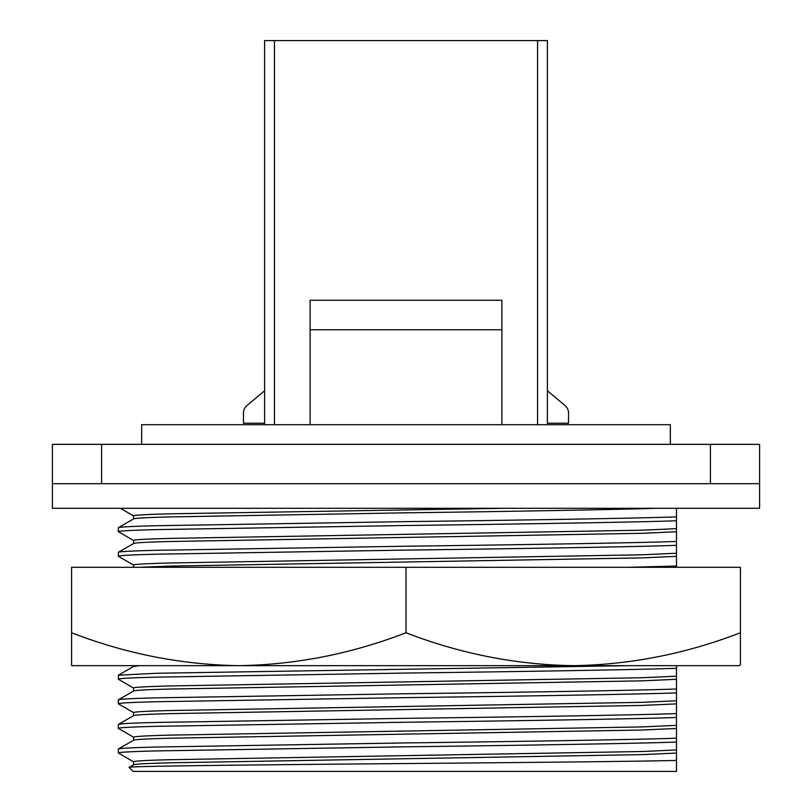 <?xml version="1.0" encoding="UTF-8"?>
<svg xmlns="http://www.w3.org/2000/svg" width="812" height="812" viewBox="0 0 812 812"><rect width="100%" height="100%" fill="white"/><g stroke="black" fill="none" stroke-linecap="round" stroke-linejoin="round"><path stroke-width="1.22" d="M238.789 665.667L739.113 665.667L740.422 664.835L740.422 632.741C686.038 653.782 630.305 664.764 573.211 665.667C515.924 664.723 460.191 653.751 406 632.741C351.626 653.782 295.893 664.764 238.789 665.667C181.512 664.723 125.779 653.751 71.578 632.741L71.578 665.667L238.789 665.667M406 632.741L406 567.304L71.578 567.304L71.578 632.741M406 567.304L740.422 567.304L740.422 664.835L739.113 665.667M133.645 540.559L118.298 531.657L118.39 527.668L133.544 518.959L133.544 515.864C134.213 515.112 146.383 514.422 170.053 513.813L504.709 508.292M133.645 565.152L118.298 556.24L118.39 552.251L133.544 543.553L133.544 540.457C134.213 539.696 146.383 539.016 170.053 538.407L641.947 530.206L676.487 528.653L676.487 508.292M133.544 567.304L133.544 565.04C134.213 564.289 146.383 563.609 170.053 562.99L641.947 554.799L676.487 553.236L676.487 528.653M139.268 665.667L133.544 666.5L133.544 665.667M133.645 688.099L118.39 679.289L118.39 675.198L156.848 673.249L628.244 665.667M133.645 712.692L118.298 703.781L118.39 699.792L133.544 691.093L133.544 687.987C134.213 687.236 146.383 686.556 170.053 685.947L641.947 677.746L676.487 676.193L676.487 665.667M133.645 737.276L118.298 728.364L118.39 724.375L133.544 715.676L133.544 712.581C134.213 711.83 146.383 711.139 170.053 710.53L641.947 702.339L676.487 700.776L676.487 676.193M133.645 761.869L118.298 752.957L118.39 748.968L133.544 740.27L133.544 737.174C134.213 736.413 146.383 735.733 170.053 735.124L641.947 726.923L676.487 725.37L676.487 700.776M133.544 764.802L133.544 761.757C134.213 761.006 146.383 760.326 170.053 759.707L641.947 751.516L676.487 749.953L676.487 725.37M129.088 767.431C124.906 766.213 232.516 765.117 365.258 763.879C498 762.813 637.105 761.463 676.487 760.428L676.487 771.4L133.056 771.4L129.088 767.431L133.645 764.752M670.336 444.357L670.336 424.686L141.664 424.686L141.664 444.357M759.596 483.698L710.419 483.698L710.419 444.357L759.596 444.357L759.596 508.292L52.404 508.292L52.404 444.357L101.581 444.357L101.581 483.698L52.404 483.698M710.419 444.357L101.581 444.357M710.419 483.698L101.581 483.698M616.612 771.4L629.391 771.4M133.544 764.853C134.213 764.102 146.383 763.422 170.053 762.813L641.947 754.612L676.487 753.059L676.487 749.953M676.487 760.428L676.487 753.059M118.298 752.957C119.009 752.206 131.859 751.516 156.848 750.907L406 746.807C521.487 745.375 642.048 743.396 676.487 742.056M118.298 749.07C119.009 748.319 131.859 747.629 156.848 747.02L406 742.919C521.487 741.488 642.048 739.509 676.487 738.169M133.544 740.27C134.213 739.509 146.383 738.829 170.053 738.22L641.947 730.018L676.487 728.466M118.298 728.364C119.009 727.613 131.859 726.933 156.848 726.324L406 722.223C521.487 720.782 642.048 718.803 676.487 717.473M118.298 724.477C119.009 723.725 131.859 723.045 156.848 722.436L406 718.336C521.487 716.894 642.048 714.915 676.487 713.586M133.544 715.676C134.213 714.925 146.383 714.245 170.053 713.626L641.947 705.435L676.487 703.872M118.298 703.781C119.009 703.019 131.859 702.339 156.848 701.73L406 697.63C521.487 696.199 642.048 694.209 676.487 692.88M118.298 699.893C119.009 699.132 131.859 698.452 156.848 697.843L406 693.742C521.487 692.311 642.048 690.322 676.487 688.992M133.544 691.093C134.213 690.332 146.383 689.652 170.053 689.043L641.947 680.842L676.487 679.289M118.298 679.187C119.009 678.436 131.859 677.756 156.848 677.137L406 673.046C521.487 671.605 642.048 669.626 676.487 668.286M676.487 567.304L676.487 553.236M628.244 567.304L676.487 566.045M139.268 567.304L170.053 566.096L641.947 557.895L676.487 556.342M118.298 556.24C119.009 555.489 131.859 554.799 156.848 554.19L406 550.1C521.487 548.658 642.048 546.679 676.487 545.339M118.298 552.353C119.009 551.602 131.859 550.912 156.848 550.303L406 546.212C521.487 544.771 642.048 542.792 676.487 541.452M133.544 543.553C134.213 542.802 146.383 542.111 170.053 541.502L641.947 533.311L676.487 531.748M118.298 531.657C119.009 530.896 131.859 530.216 156.848 529.607L406 525.506C521.487 524.065 642.048 522.086 676.487 520.756M118.298 527.77C119.009 527.008 131.859 526.328 156.848 525.719L406 521.619C521.487 520.177 642.048 518.198 676.487 516.868M133.544 518.959C134.213 518.208 146.383 517.528 170.053 516.909L406 512.819C509.276 511.479 619.465 509.54 656.147 508.292M547.389 423.214L568.532 423.214L568.532 413.054A9.835 9.835 0 0 0 565.01 405.513L547.389 390.755M264.61 390.755L246.99 405.513A9.835 9.835 0 0 0 243.468 413.054L243.468 423.214L264.61 423.214M537.554 424.686L537.554 40.6L547.389 40.6L547.389 424.686M264.61 424.686L264.61 40.6L274.446 40.6L274.446 424.686M537.554 40.6L274.446 40.6M310.103 329.773L310.103 300.267L501.897 300.267L501.897 329.773L310.103 329.773L310.103 424.686M501.897 329.773L501.897 424.686M133.645 666.398L118.39 675.198M120.349 508.292L133.645 515.975"/></g></svg>

